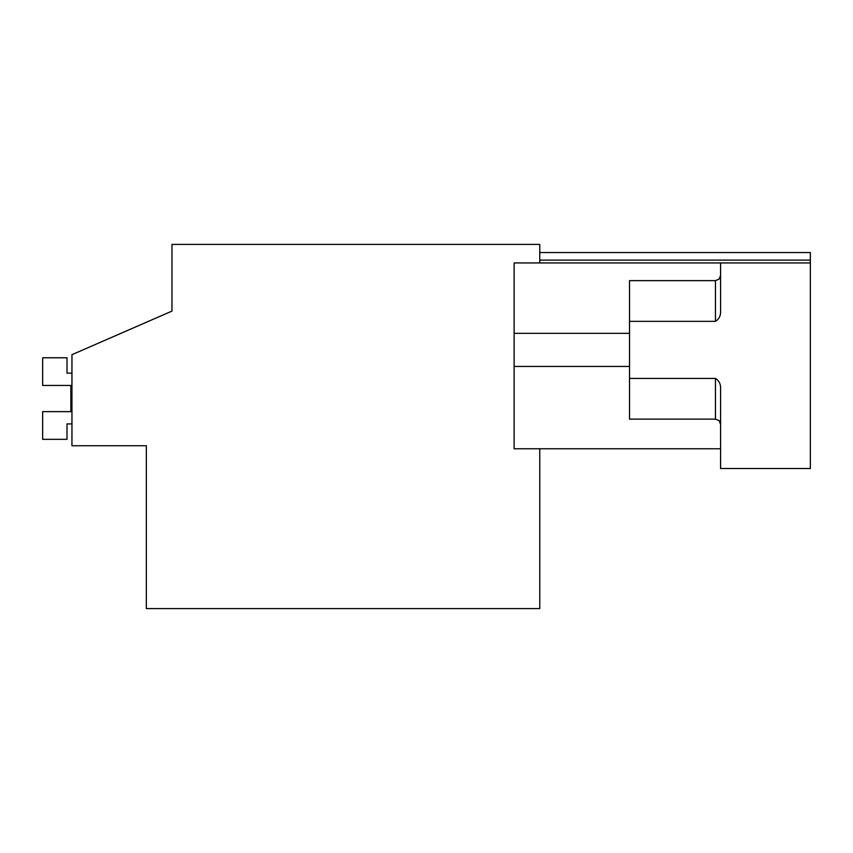 <?xml version="1.0" encoding="UTF-8"?>
<svg xmlns="http://www.w3.org/2000/svg" width="853" height="853" viewBox="0 0 853 853"><rect width="100%" height="100%" fill="white"/><g stroke="black" fill="none" stroke-linecap="round" stroke-linejoin="round"><path stroke-width="1.28" d="M539.768 448.763L539.768 608.594L146.332 608.594L146.332 445.735L71.951 445.735L71.951 354.688L171.975 311.089L171.975 244.406L539.768 244.406L539.768 262.937M171.975 311.089L171.975 294.413M539.768 260.112L810.35 260.112L810.35 252.552L539.768 252.552M810.35 260.112L810.35 468.51L720.582 468.51L720.582 389.277C720.913 384.372 719.207 380.758 715.454 378.433L715.454 419.132L719.047 420.614L720.582 424.261M810.35 262.937L514.124 262.937L514.124 448.763L720.582 448.763M720.582 262.937L720.582 310.503C720.913 315.397 719.207 319.011 715.454 321.346L629.535 321.346L629.535 280.637L715.454 280.637L715.454 321.346M715.454 378.433L629.535 378.433L629.535 321.346M629.535 378.433L629.535 419.132L715.454 419.132M514.124 333.331L629.535 333.331M514.124 366.449L629.535 366.449M70.863 385.449L70.863 411.636L70.863 385.449L70.863 411.636L70.863 385.449L70.863 411.636L70.863 385.449L70.863 411.636L70.863 385.449L42.65 385.449L42.65 357.77L67.014 357.77L67.014 373.156L71.951 373.156M71.951 423.93L67.014 423.93L67.014 439.327L42.65 439.327L42.65 411.636L70.863 411.636M715.454 280.637L719.047 279.166L720.582 275.508"/></g></svg>
